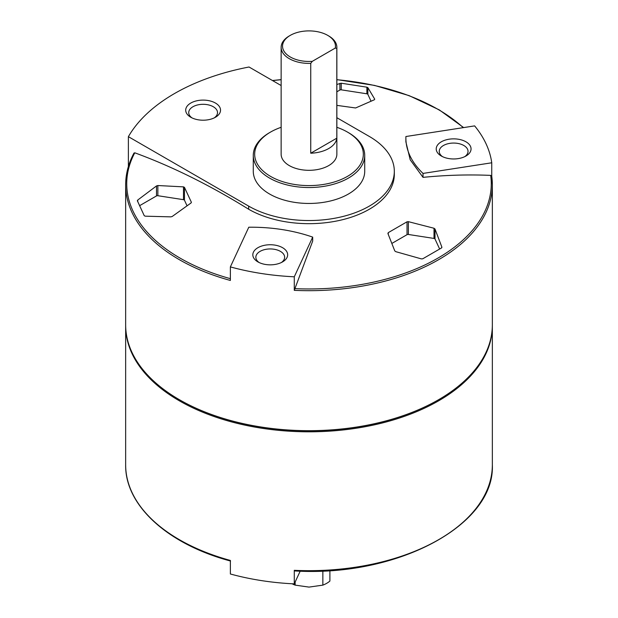 <?xml version="1.0" encoding="UTF-8"?>
<svg xmlns="http://www.w3.org/2000/svg" width="618" height="618" viewBox="0 0 618 618"><rect width="100%" height="100%" fill="white"/><g stroke="black" fill="none" stroke-linecap="round" stroke-linejoin="round"><path stroke-width="0.93" d="M128.382 166.505L128.382 136.671L248.675 206.118A85.315 49.255 180 0 0 341.646 216.794A85.315 49.255 180 0 0 394.315 171.286L394.315 174.415A85.315 49.255 180 0 1 341.646 219.923A85.315 49.255 180 0 1 248.675 209.247L248.675 206.118M281.144 85.539L249.039 67.007A190.305 109.873 0 0 0 128.382 136.671M133.921 153.411L134.778 152.8C172.26 166.551 210.22 185.369 248.675 209.247M491.75 176.269L491.75 162.789A183.345 105.856 0 0 0 474.632 125.887L405.902 136.524A118.401 68.359 0 0 0 405.879 137.984L405.879 141.846L410.213 159.807L423.029 177.358C445.864 175.087 468.421 174.43 490.7 175.388L491.75 176.331A183.345 105.856 180 0 1 492.345 184.828A183.345 105.856 180 0 1 294.284 290.344L312.693 241.059L312.693 237.119A118.401 68.359 0 0 0 248.784 227.231L230.367 266.906A183.345 105.856 0 0 0 294.284 276.794L312.693 237.119M387.903 233.48L388.266 232.638L407.03 221.8L408.374 221.661L434.006 228.251L434.995 229L441.862 247.076L441.499 247.957L422.735 258.795L421.391 258.896L395.759 251.657L394.771 250.908L387.903 233.48L388.266 232.638L388.266 234.361M441.862 247.571L441.499 247.957M137.381 200.912L137.744 200.031L156.508 185.925L157.853 185.531L183.492 186.868L184.473 187.37L191.341 202.171L190.985 203.013L172.213 216.478L170.869 216.864L145.238 216.176L144.249 215.713L137.335 200.703M191.341 202.604L190.985 203.013M336.856 84.457L341.244 83.214L366.883 87.177L367.864 87.64L374.732 99.166L374.377 99.761L355.613 107.972L336.856 105.369M491.75 176.331L492.345 184.828L492.345 324.829A183.345 105.856 180 0 1 438.649 399.676A183.345 105.856 180 0 1 179.351 399.676A183.345 105.856 180 0 1 125.655 324.829L125.655 184.828A183.345 105.856 180 0 0 230.367 280.456L230.367 266.906M294.284 290.344L294.284 276.794M394.315 171.286A85.315 49.255 180 0 0 369.325 136.454L336.856 117.706M294.562 570.831L294.284 570.329L294.562 570.831M190.808 103.044A17.412 10.05 0 0 0 190.808 117.266A17.412 10.05 0 0 0 215.427 117.266A17.412 10.05 0 0 0 215.427 103.044A17.412 10.05 0 0 0 190.808 103.044M336.856 127.3A54.322 31.363 180 0 1 347.416 132.051L348.397 132.615A55.72 32.167 180 0 1 364.72 155.365L364.72 171.286A55.72 32.167 180 0 1 309 203.453A55.72 32.167 180 0 1 253.28 171.286L253.28 155.365A55.72 32.167 180 0 1 269.602 132.615L270.584 132.051A54.322 31.363 180 0 1 281.144 127.3M348.397 132.615L347.416 132.051A54.322 31.363 180 0 1 347.416 176.4A54.322 31.363 180 0 1 270.584 176.4A54.322 31.363 180 0 1 270.584 132.051M327.718 35.373L328.699 35.944A27.856 16.083 180 0 1 336.856 47.316L336.856 154.23A27.856 16.083 180 0 1 309 170.313A27.856 16.083 180 0 1 281.144 154.23L281.144 47.316A27.856 16.083 180 0 1 289.301 35.944L290.282 35.373A26.466 15.28 180 0 1 327.718 35.373A26.466 15.28 180 0 1 335.257 48.08L312.291 61.344A26.466 15.28 180 0 1 285.23 52.893A26.466 15.28 180 0 1 290.282 35.373M364.72 155.365A55.72 32.167 180 0 1 309 187.532A55.72 32.167 180 0 1 253.28 155.365M492.345 325.392A183.345 105.856 180 0 1 492.345 325.964A183.345 105.856 180 0 1 309 431.812A183.345 105.856 180 0 1 125.655 325.964A183.345 105.856 180 0 1 125.655 325.392M492.345 325.964L492.345 464.821A183.345 105.856 180 0 1 294.284 570.329L294.284 583.879A183.345 105.856 0 0 1 230.367 573.991L230.367 560.441A183.345 105.856 180 0 1 125.655 464.821L125.655 325.964M294.284 583.879L300.194 571.14M257.93 261.901A17.412 10.05 0 0 0 282.557 261.901A17.412 10.05 0 0 0 282.557 247.687A17.412 10.05 0 0 0 257.93 247.687A17.412 10.05 0 0 0 257.93 261.901L257.93 261.901M423.029 177.358L423.029 173.419L491.75 162.789M405.879 137.984A118.401 68.359 0 0 0 423.029 173.419M441.329 156.022A17.412 10.05 0 0 0 465.949 156.022A17.412 10.05 0 0 0 465.949 141.8A17.412 10.05 0 0 0 441.329 141.8A17.412 10.05 0 0 0 441.329 156.022L441.329 156.022M438.649 399.676L438.154 399.954A182.65 105.454 180 0 1 179.846 399.954L179.351 399.676M439.637 249.008L434.995 239.004A1.391 0.803 0 0 0 434.006 238.432L408.374 234.469A1.391 0.803 0 0 0 407.03 234.678L391.882 243.422M187.022 205.748L184.473 200.247A1.391 0.803 0 0 0 183.492 199.676L157.853 195.713A1.391 0.803 0 0 0 156.508 195.921L139.629 205.67M371.009 101.136L367.864 94.369A1.391 0.803 0 0 0 366.883 93.797L341.244 89.834A1.391 0.803 0 0 0 339.9 90.043L336.856 91.796M281.391 262.519A14.399 8.312 0 0 0 284.643 257.25A14.399 8.312 0 0 0 270.244 248.946A14.399 8.312 0 0 0 255.852 257.25A14.399 8.312 0 0 0 259.096 262.519M464.782 156.632A14.399 8.312 0 0 0 468.035 151.371A14.399 8.312 0 0 0 453.635 143.059A14.399 8.312 0 0 0 439.243 151.371A14.399 8.312 0 0 0 442.496 156.632M214.261 117.876A14.399 8.312 0 0 0 217.513 112.615A14.399 8.312 0 0 0 208.629 104.936A14.399 8.312 0 0 0 192.94 106.744A14.399 8.312 0 0 0 188.722 112.615A14.399 8.312 0 0 0 191.974 117.876M295.141 582.025L295.141 585.13A25.075 14.477 180 0 1 292.113 583.771M329.896 570.568L329.896 581.067A25.075 14.477 180 0 1 322.859 585.13L309 587.1L295.141 585.13M336.856 47.316A27.856 16.083 180 0 1 336.802 48.328L335.257 48.08M312.291 61.344L310.746 63.368A27.856 16.083 180 0 1 281.144 47.316M336.802 48.328L336.802 138.177A27.856 16.083 0 0 1 310.746 153.218L336.802 138.177M310.746 63.368L310.746 153.218M322.859 570.955L322.859 585.13M230.367 278.664A182.271 105.238 180 0 1 134.778 152.8M490.7 175.388A182.271 105.238 180 0 1 294.562 288.629M272.6 80.61A182.271 105.238 180 0 1 281.144 79.722M336.856 79.722A182.271 105.238 180 0 1 463.245 127.648M434.995 229L434.995 239.004M434.006 228.251L434.006 238.432M408.374 221.661L408.374 234.469M407.03 221.8L407.03 234.678M184.473 187.37L184.473 200.247M183.492 186.868L183.492 199.676M157.853 185.531L157.853 195.713M156.508 185.925L156.508 195.921M137.744 200.031L137.744 201.669M339.9 83.314L339.9 90.043M367.864 87.64L367.864 94.369M366.883 87.177L366.883 93.797M341.244 83.214L341.244 89.834M463.647 127.586L439.344 109.919L409.178 95.651L374.493 85.4L336.856 79.622M281.144 79.622L272.445 80.518M492.345 464.821C495.157 525.285 397.011 577.336 294.438 570.924M134.006 153.025C128.459 163.361 125.678 173.967 125.655 184.828M230.514 561.036C167.679 544.273 124.944 505.393 125.655 464.821"/></g></svg>
